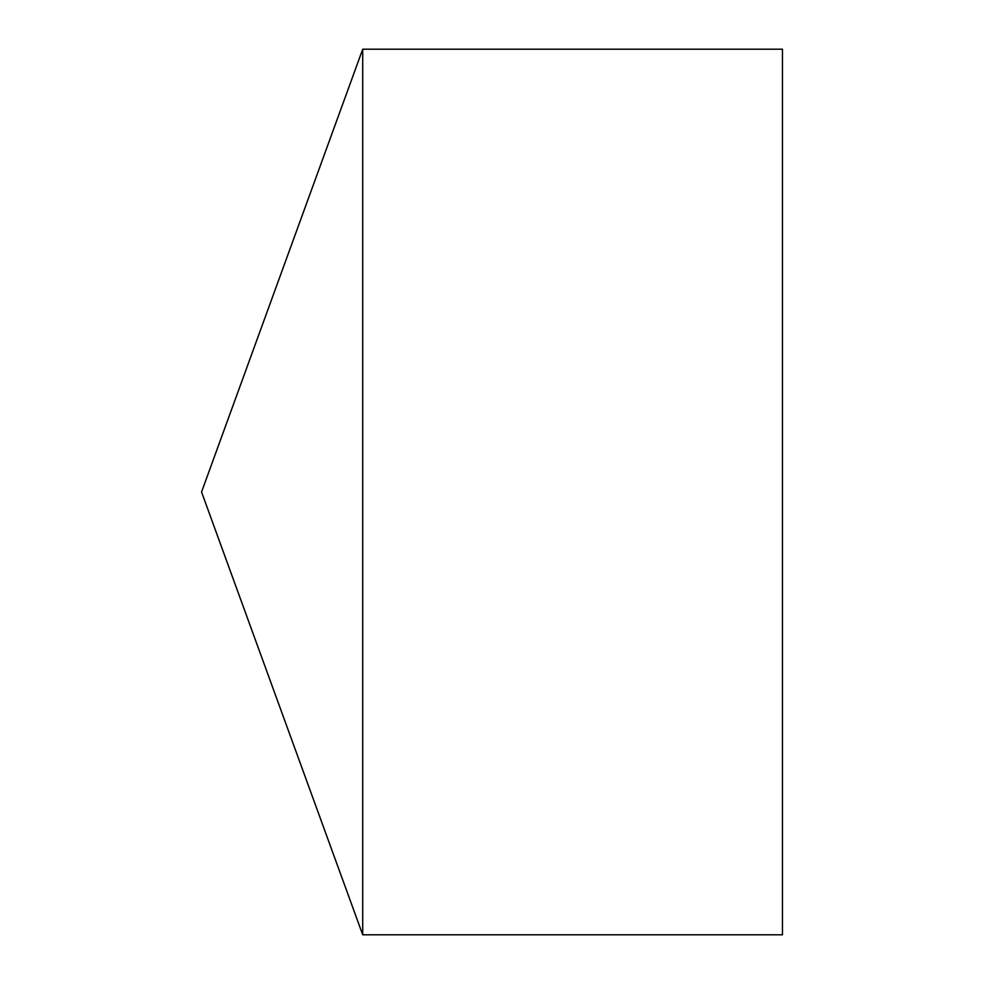 <?xml version="1.0" encoding="UTF-8"?>
<svg xmlns="http://www.w3.org/2000/svg" width="984" height="984" viewBox="0 0 984 984"><rect width="100%" height="100%" fill="white"/><g stroke="black" fill="none" stroke-linecap="round" stroke-linejoin="round"><path stroke-width="1.48" d="M201.548 492L362.715 934.8L362.715 49.2L201.548 492L362.715 934.8L782.452 934.8L782.452 49.2L362.715 49.2M782.452 934.8L362.715 934.8"/></g></svg>

